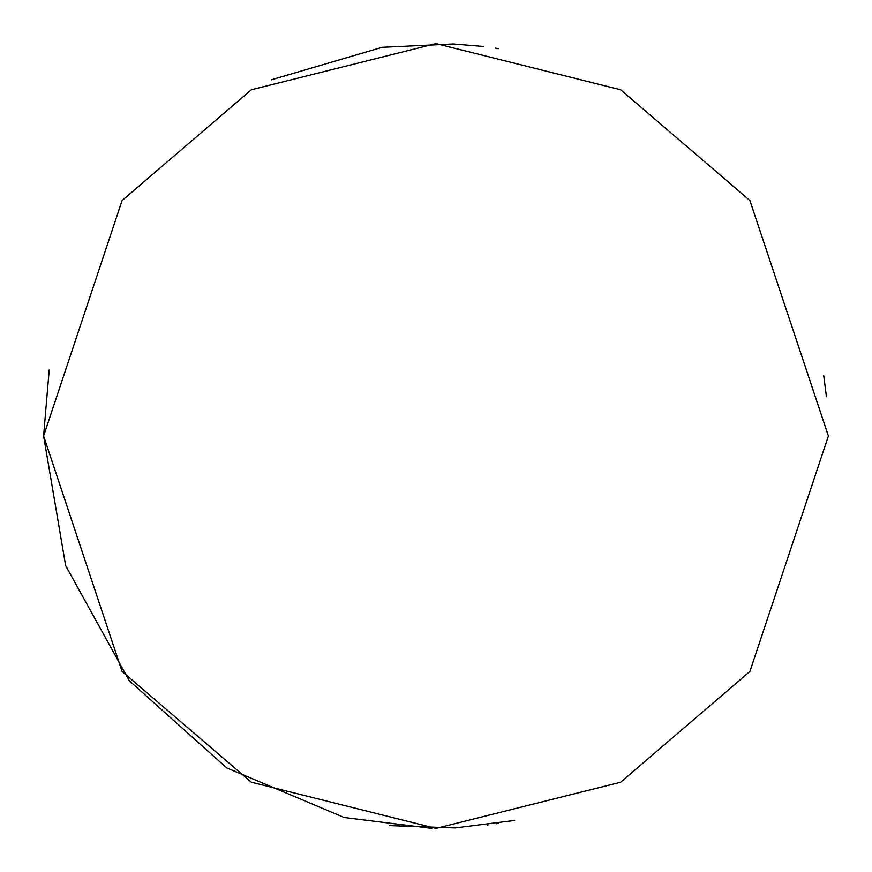 <?xml version="1.0" encoding="UTF-8"?>
<svg xmlns="http://www.w3.org/2000/svg" width="872" height="872" viewBox="0 0 872 872"><rect width="100%" height="100%" fill="white"/><g stroke="black" fill="none" stroke-linecap="round" stroke-linejoin="round"><path stroke-width="1.31" d="M498.784 48.658L495.209 48.091M483.589 46.499L453.287 43.982L382.176 47.306L271.399 79.788M49.192 370.011L43.6 436L122.08 671.44L251.343 782.239L436 828.4L620.657 782.239L749.92 671.44L828.4 436L749.92 200.56L620.657 89.761L436 43.6L251.343 89.761L122.08 200.56L43.6 436L65.662 565.71L129.296 680.76L226.676 767.905L344.244 817.522L431.76 828.378M823.746 375.734L826.438 396.76M514.665 820.432L455.162 827.931L389.195 825.599M487.372 825.021L488.048 824.934M496.299 823.735L498.784 823.342"/></g></svg>
